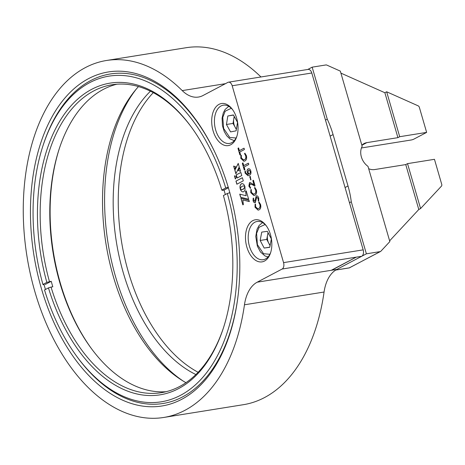 <?xml version="1.0" encoding="UTF-8"?>
<svg xmlns="http://www.w3.org/2000/svg" width="465" height="465" viewBox="0 0 465 465"><rect width="100%" height="100%" fill="white"/><g stroke="black" fill="none" stroke-linecap="round" stroke-linejoin="round"><path stroke-width="0.7" d="M420.581 208.553L418.796 209.5L405.742 164.581L407.532 163.633L420.581 208.553L441.454 186.128A1.936 1.511 -117.8 0 0 441.75 184.413L434.461 159.315L407.532 163.633M426.638 132.391L419.343 107.293A1.936 1.511 62.2 0 0 418.122 105.822L386.659 91.785L384.869 92.733L397.918 137.652L399.708 136.704L426.638 132.391L413.751 139.186A1.936 0.308 -16.2 0 1 411.159 140L361.439 147.969M386.659 91.785L399.708 136.704M368.669 168.702A14.206 11.067 -117.8 0 0 374.662 169.562L405.742 164.581M397.918 137.652L366.839 142.633L361.863 145.26A14.206 11.067 -117.8 0 1 364.118 143.54A14.206 11.067 -117.8 0 1 366.839 142.633M389.629 240.841L418.796 209.5M307.795 69.465L312.16 67.163L325.948 64.949A1.936 1.511 62.2 0 1 326.779 65.071L340.322 71.116L362.171 146.33A14.206 11.067 -117.8 0 0 361.381 156.943A14.206 11.067 -117.8 0 0 367.995 166.365L389.844 241.585L380.864 251.234A1.936 1.511 -117.8 0 1 380.55 251.478A1.936 1.511 -117.8 0 1 380.178 251.606L349.401 267.846L335.759 270.031M384.869 92.733L340.903 73.115M312.16 67.163L327.273 119.18A84.572 65.902 -117.8 0 1 333.074 134.583L348.012 185.988A84.572 65.902 -117.8 0 1 351.273 201.798L366.385 253.814L380.178 251.606M366.385 253.814L335.614 270.055M327.273 119.18L325.483 120.121M349.482 202.74L351.273 201.798M324.07 292.026L244.462 304.79A38.735 23.471 80.9 0 1 257.221 282.179L331.254 270.305L356.155 257.162L331.76 270.223L336.834 269.409A38.735 23.471 -99.1 0 0 324.07 292.026A180.769 109.542 80.9 0 1 264.527 397.563A180.769 109.542 80.9 0 1 243.358 404.695L163.75 417.46A180.769 109.542 80.9 0 1 30.417 274.263A180.769 109.542 80.9 0 1 85.345 67.617A180.769 109.542 80.9 0 1 106.514 60.485A180.769 109.542 80.9 0 1 182.233 90.599L225.455 83.665M363.177 249.862L283.563 262.626L232.18 85.763L311.794 72.999L363.177 249.862A5.167 3.127 80.9 0 1 361.735 256.267L336.834 269.409M153.281 92.657A155.915 94.482 -99.1 0 0 121.452 241.166A155.915 94.482 -99.1 0 0 198.113 372.279M311.794 72.999A5.167 3.127 -99.1 0 0 308.109 69.413L228.501 82.177A5.167 3.127 80.9 0 1 232.18 85.763M106.514 60.485L186.122 47.721A180.769 109.542 80.9 0 1 260.97 76.969M150.445 91.21A155.915 94.482 -99.1 0 0 116.384 241.98A155.915 94.482 -99.1 0 0 195.875 374.54M136.321 89.03A169.795 102.893 -99.1 0 0 108.078 243.311A169.795 102.893 -99.1 0 0 183.14 381.027M138.477 86.577A166.563 100.934 -99.1 0 0 105.95 243.654A166.563 100.934 -99.1 0 0 185.954 382.683M43.867 283.958A166.563 100.934 -99.1 0 0 45.454 289.474M88.548 78.632A169.144 102.503 -99.1 0 0 41.373 288.451A169.144 102.503 -99.1 0 0 181.71 399.313A169.144 102.503 -99.1 0 0 229.576 334.806A169.144 102.503 -99.1 0 0 194.881 118.418A169.144 102.503 -99.1 0 0 88.548 78.632M250.385 188.267L248.862 186.122L249.473 182.681L250.031 182.483L254.03 184.785L252.855 180.751L253.088 180.304L253.483 180.408L254.977 185.529L254.774 186.11L252.605 184.82L249.978 183.966L249.554 185.994L250.652 187.883L250.217 188.337M254.774 186.11L252.704 184.803L250.083 183.954M250.432 183.826L249.978 183.966M254.03 184.785L252.96 180.734L253.088 180.304L253.483 180.408M250.251 176.485L250.92 179.891L249.699 176.776L250.356 176.468M250.92 179.891L250.571 179.775L250.001 176.363M244.514 153.595L244.886 153.218L246.38 155.63C246.985 158.385 246.467 160.175 244.834 160.995L243.951 161.303L240.806 158.379L240.911 155.281L241.289 155.339L241.44 158.048L243.648 159.931L244.404 159.664C245.66 159.123 246.09 157.827 245.694 155.781L244.514 153.595L244.962 153.165M240.806 158.379L240.911 155.281L241.289 155.339M228.501 82.177A5.167 3.127 80.9 0 0 227.897 82.381L202.996 95.523A38.735 23.471 80.9 0 1 198.456 97.051A38.735 23.471 80.9 0 1 182.233 90.599M244.462 304.79A180.769 109.542 80.9 0 1 184.913 410.328A180.769 109.542 80.9 0 1 163.75 417.46M257.221 282.179L282.121 269.037L356.155 257.162M283.563 262.626A5.167 3.127 80.9 0 1 282.121 269.037M219.009 104.363A21.303 12.91 80.9 0 1 232.407 109.374A21.303 12.91 80.9 0 1 236.772 136.629A21.303 12.91 80.9 0 1 230.745 144.755A21.303 12.91 80.9 0 1 213.069 130.787A21.303 12.91 80.9 0 1 219.009 104.363M252.791 220.637A21.303 12.91 80.9 0 1 266.183 225.647A21.303 12.91 80.9 0 1 270.554 252.902A21.303 12.91 80.9 0 1 264.527 261.028A21.303 12.91 80.9 0 1 246.851 247.066A21.303 12.91 80.9 0 1 252.791 220.637M236.859 184.227L243.294 180.833L242.387 177.711L235.953 181.106L236.859 184.227M236.563 176.584L234.418 175.834L235.342 179.025L236.563 176.584M242.753 189.406L241.515 189.528L240.266 188.993L241.533 191.249L242.498 191.853L243.503 191.853L244.561 190.958L245.049 189.72L244.916 186.552L243.933 188.528L242.492 189.488M240.544 171.37L239.522 167.853L238.22 170.457L240.544 171.37M238.225 163.389L234.842 170.207L235.889 173.805L239.248 166.912L238.225 163.389M233.639 166.069L234.587 169.33L235.743 166.836L233.639 166.069M237.109 178.014L241.759 175.561L240.853 172.445L236.208 174.898L237.109 178.014M243.352 204.606L242.858 199.933L249.321 201.589L248.926 200.235L240.911 198.212L242.846 204.867L243.352 204.606M240.632 197.241L248.647 199.27L246.212 190.882L245.596 191.208L246.148 195.748L239.731 194.149L240.632 197.241L248.636 199.223M240.254 188.906L241.05 187.168L242.131 186.198L243.643 185.948L244.892 186.482L244.061 184.75L242.916 183.751L241.666 183.658L240.463 184.82L239.987 186.901L240.254 188.906M238.621 148.05L239.376 150.643L243.98 148.207L244.305 148.817L244.375 149.561L239.766 151.991L240.521 154.583L240.283 154.99L239.888 154.909L237.993 148.387L238.725 148.033M240.283 154.99L239.888 154.909L238.092 148.37L238.342 147.951M242.974 163.035L243.73 165.627L248.333 163.192L248.659 163.802L248.729 164.546L244.119 166.976L244.875 169.568L244.637 169.975L244.241 169.894L242.346 163.372L243.079 163.017M244.637 169.975L244.241 169.894L242.445 163.355L242.695 162.936M247.328 172.364L247.427 172.346C246.956 170.603 247.223 169.452 248.229 168.894L248.124 168.911C249.316 168.417 250.228 169.138 250.868 171.079C251.274 173.457 250.699 174.887 249.153 175.375L248.019 175.776L245.067 173.056L245.008 171.021L245.346 171.073L245.63 172.8L247.613 174.503L248.293 174.294L247.328 172.364C246.851 170.62 247.118 169.469 248.124 168.911L248.606 168.749M245.067 173.056L245.008 171.021L245.346 171.073M254.471 187.883L254.843 187.511L256.337 189.918C256.942 192.673 256.43 194.463 254.791 195.283L253.913 195.591L250.769 192.667L250.868 189.569L251.251 189.627L251.396 192.341L253.611 194.219L254.367 193.952C255.616 193.411 256.046 192.115 255.657 190.069L254.471 187.883L254.925 187.453M250.769 192.667L250.868 189.569L251.251 189.627M254.71 201.38L256.256 195.916C257.366 195.585 258.197 196.346 258.749 198.212L258.714 201.153L258.313 201.107L258.116 198.526L256.727 197.224L255.291 202.653C254.303 202.955 253.565 202.281 253.082 200.63L253.175 198.16L253.547 198.177L253.704 200.27L254.832 201.339L256.256 195.916L256.616 195.788M258.714 201.153L258.313 201.107L258.215 198.514L256.825 197.207M255.291 202.653L254.948 202.769M253.082 200.63L253.175 198.16L253.547 198.177M258.709 202.461L259.081 202.089L260.574 204.495C261.179 207.256 260.667 209.041 259.028 209.86L258.145 210.168L255 207.245L255.105 204.147L255.483 204.205L255.634 206.919L257.843 208.797L258.598 208.535C259.854 207.989 260.284 206.693 259.894 204.652L258.709 202.461L259.162 202.031M255 207.245L255.105 204.147L255.483 204.205M266.608 226.24A19.367 11.735 -99.1 0 0 257.116 221.468A19.367 11.735 -99.1 0 0 254.849 222.229A19.367 11.735 -99.1 0 0 248.961 244.369A19.367 11.735 -99.1 0 0 263.248 259.714A19.367 11.735 -99.1 0 0 265.515 258.947A19.367 11.735 -99.1 0 0 270.769 252.21M232.826 109.967A19.367 11.735 -99.1 0 0 223.334 105.189A19.367 11.735 -99.1 0 0 221.067 105.956A19.367 11.735 -99.1 0 0 215.179 128.096A19.367 11.735 -99.1 0 0 229.466 143.435A19.367 11.735 -99.1 0 0 231.733 142.674A19.367 11.735 -99.1 0 0 236.993 135.931M331.254 270.305L356.277 257.145M242.393 177.746L235.953 181.106M236.051 181.088L236.947 184.181M234.534 175.875L235.412 178.886M242.591 189.47L242.23 189.54M240.405 189.092L240.399 189.4M240.498 189.383L240.55 189.778M240.649 189.761L240.719 190.127M240.818 190.115L240.899 190.452M241.004 190.435L241.097 190.749M244.038 188.511L243.741 188.744M243.84 188.726L243.526 188.941M243.625 188.924L243.288 189.121M243.393 189.104L243.026 189.278M239.556 167.97L238.22 170.457M238.318 170.44L240.521 171.306M238.26 163.506L234.842 170.207M234.941 170.19L235.953 173.666M233.761 166.11L234.651 169.19M240.864 172.48L236.208 174.898M236.307 174.887L237.202 177.961M249.31 201.543L242.858 199.933M241.027 198.241L242.939 204.821M246.218 190.912L245.596 191.208M245.694 191.191L246.148 195.748M239.847 194.178L240.731 197.224M241.969 183.594L241.666 183.658M241.771 183.646L241.428 183.768M241.527 183.751L241.196 183.907M241.294 183.896L240.98 184.094M241.085 184.076L240.789 184.309M240.562 184.808L240.329 185.122M240.428 185.105L240.219 185.442M240.318 185.425L240.126 185.779M240.225 185.762L240.056 186.14M240.161 186.122L240.01 186.512M240.114 186.494L239.987 186.901M240.091 186.883L239.992 187.296M240.091 187.279L240.016 187.703M240.12 187.686L240.068 188.11M240.173 188.093L240.143 188.523M239.376 150.643L244.049 148.213M240.382 154.973L239.987 154.897M244.003 161.291L240.905 158.362M241.01 155.264L241.387 155.322M244.404 159.664L244.503 159.646C245.758 159.106 246.188 157.809 245.793 155.763L244.613 153.578M243.701 159.919L244.503 159.646M243.73 165.627L248.403 163.198M244.735 169.958L244.34 169.882M248.072 175.764L245.171 173.038M245.107 171.004L245.444 171.056M248.293 174.294L247.427 172.346M247.665 174.497L248.391 174.282M248.229 168.894L248.659 168.743M250.385 171.242L248.589 170.219L247.961 172.358L248.949 173.962C250.019 173.695 250.501 172.788 250.385 171.242L248.694 170.202M248.589 170.219L248.996 170.091M248.851 173.98C249.92 173.712 250.397 172.806 250.28 171.26M251.019 179.874L250.67 179.757M254.872 186.093L254.32 186.047M248.862 186.122L249.571 182.664L250.077 182.478M250.49 188.249L248.967 186.105M253.187 180.286L253.588 180.391M253.96 195.579L250.868 192.65M250.972 189.551L251.35 189.61M254.367 193.952L254.465 193.934C255.721 193.394 256.151 192.097 255.756 190.051L254.576 187.866M253.657 194.207L254.465 193.934M258.813 201.136L258.418 201.089M255.39 202.635C254.402 202.943 253.669 202.269 253.181 200.613M253.274 198.148L253.652 198.16M256.355 195.899L256.668 195.782M258.197 210.163L255.105 207.233M255.209 204.135L255.587 204.193M258.598 208.535L258.703 208.518C259.958 207.971 260.388 206.681 259.993 204.635L258.813 202.444M257.895 208.791L258.703 208.518M270.171 245.183A8.068 4.888 80.9 0 1 268.758 243.207A8.068 4.888 80.9 0 1 267.549 235.226A8.068 4.888 80.9 0 1 268.253 233.058M270.072 245.689L266.753 239.411L268.038 232.645M260.162 240.463L264.172 248.06L269.77 247.287L271.357 238.923L267.346 231.332L261.749 232.105L260.162 240.463L266.753 239.411M269.793 247.159L264.172 248.06M228.385 187.79L224.031 190.092A155.915 94.482 80.9 0 1 224.845 192.835A155.915 94.482 80.9 0 1 225.333 194.544M223.491 327.732A155.915 94.482 80.9 0 1 161.338 392.675A155.915 94.482 80.9 0 1 51.045 287.085L52.818 286.8A155.915 94.482 80.9 0 1 52.004 284.051A155.915 94.482 80.9 0 1 51.22 281.29L45.152 284.493M224.031 190.092L222.258 190.377L221.811 190.051L225.728 187.982L228.321 187.174M51.045 287.085L48.453 287.893L44.53 289.962A164.918 99.94 80.9 0 0 76.87 356.516L77.707 357.655A166.854 101.114 80.9 0 0 163.07 403.481A166.854 101.114 80.9 0 0 238.022 296.124M229.925 192.684L227.327 193.492L223.409 195.562A157.85 95.656 80.9 0 1 223.27 328.406A157.85 95.656 80.9 0 1 136.768 393.919A157.85 95.656 80.9 0 1 48.453 287.893M43.379 284.778L42.931 284.452L46.849 282.383L51.22 281.29M46.849 282.383A157.85 95.656 80.9 0 1 71.965 104.765A157.85 95.656 80.9 0 1 190.888 126.468A157.85 95.656 80.9 0 1 221.811 190.051M42.931 284.452A164.918 99.94 80.9 0 1 43.042 145.539A164.918 99.94 80.9 0 1 133.461 77.097A164.918 99.94 80.9 0 1 225.728 187.982M227.327 193.492A164.918 99.94 80.9 0 1 201.159 379.161A164.918 99.94 80.9 0 1 76.87 356.516M49.447 281.575A155.915 94.482 80.9 0 1 111.966 84.781A155.915 94.482 80.9 0 1 191.313 127.038M43.042 145.539L43.483 144.197A166.854 101.114 80.9 0 1 110.234 73.982A166.854 101.114 80.9 0 1 214.993 152.52M166.121 391.699A155.915 94.482 80.9 0 1 91.21 348.308A155.915 94.482 80.9 0 1 59.863 282.79A155.915 94.482 80.9 0 1 59.229 148.852A155.915 94.482 80.9 0 1 103.346 89.39A155.915 94.482 80.9 0 1 116.82 84.217M91.628 348.872A157.85 95.656 80.9 0 1 59.45 148.184M236.429 128.95A8.068 4.888 80.9 0 1 235.092 127.131A8.068 4.888 80.9 0 1 233.726 119.18A8.068 4.888 80.9 0 1 234.447 116.837M236.354 129.404L233.023 123.423L234.191 116.378M237.528 122.359L233.389 114.936L227.838 115.994L226.432 124.481L230.57 131.903L236.115 130.839L237.528 122.359M233.477 115.093L227.838 115.994M233.023 123.423L226.432 124.481M349.773 267.724A1.936 1.511 -117.8 0 1 349.401 267.846A1.936 1.174 -99.1 0 1 349.174 267.921L380.55 251.478M330.133 136.135L333.074 134.583M345.071 187.54L348.012 185.988M356.667 257.081L361.735 256.267M269.851 254.297L263.521 253.704L257.389 244.602L256.604 233.366L259.162 227.205L265.079 224.549M236.069 138.024L229.727 137.425L223.642 128.445L222.77 117.401L225.17 111.205L231.297 108.269M349.174 267.921L335.678 270.084M262.533 222.601L259.156 225.403L257.029 229.286L255.756 236.476L257.372 246.183L260.487 252.013L265.056 255.983L268.038 256.942M228.751 106.322L225.112 109.473L223.281 112.925L222.096 118.098L222.444 125.713L224.24 131.525L226.734 135.774L229.855 138.837L234.255 140.663"/></g></svg>
